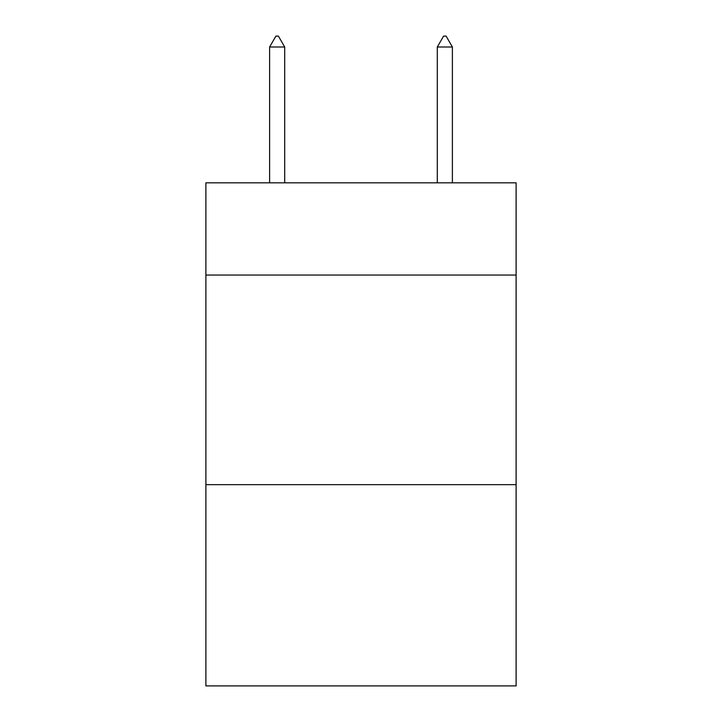 <?xml version="1.0" encoding="UTF-8"?>
<svg xmlns="http://www.w3.org/2000/svg" width="722" height="722" viewBox="0 0 722 722"><rect width="100%" height="100%" fill="white"/><g stroke="black" fill="none" stroke-linecap="round" stroke-linejoin="round"><path stroke-width="1.08" d="M516.113 275.055L516.113 182.828L205.887 182.828L205.887 275.055L516.113 275.055L516.113 685.9L205.887 685.9L205.887 275.055M516.113 484.67L205.887 484.67M284.703 47.002L278.412 36.1L275.894 36.1L269.613 47.002L284.703 47.002L284.703 182.828M269.613 47.002L269.613 182.828M443.588 36.1L446.106 36.1L452.387 47.002L437.297 47.002L443.588 36.1M452.387 182.828L452.387 47.002M437.297 182.828L437.297 47.002"/></g></svg>
